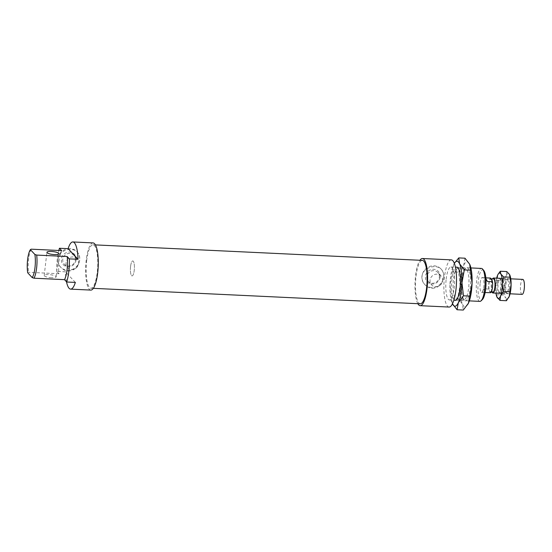 <?xml version="1.0" encoding="UTF-8"?>
<svg xmlns="http://www.w3.org/2000/svg" width="552" height="552" viewBox="0 0 552 552"><rect width="100%" height="100%" fill="white"/><g stroke="black" fill="none" stroke-linecap="round" stroke-linejoin="round"><path stroke-width="0.41" stroke-dasharray="2.76 2.07" d="M31.174 249.173A16.491 4.361 -87.3 0 0 28.497 272.302L27.703 272.785M75.362 282.417L65.44 271.805L56.773 271.391L58.974 273.744A16.491 4.361 92.7 0 1 61.651 250.615M58.974 273.744L28.497 272.302M51.64 277.718A5.996 1.442 -173.4 0 1 44.222 275.462A5.996 1.442 -173.4 0 1 50.342 274.723A5.996 1.442 -173.4 0 1 56.138 276.842A5.996 1.442 -173.4 0 1 51.64 277.718M479.895 301.385A16.491 4.361 92.7 0 1 476.652 280.602A16.491 4.361 92.7 0 1 481.454 268.431M483.759 270.473A15.145 4.002 -87.3 0 0 478.28 281.016A15.145 4.002 -87.3 0 0 478.674 295.672A15.145 4.002 -87.3 0 0 482.379 299.57M446.175 279.16A16.491 4.361 92.7 0 1 450.977 266.989A16.491 4.361 92.7 0 1 454.551 283.673A16.491 4.361 92.7 0 1 449.418 299.943A16.491 4.361 92.7 0 1 446.175 279.16M480.143 283.017A7.5 1.98 92.7 0 1 482.331 277.483A7.5 1.98 92.7 0 1 483.952 285.067A7.5 1.98 92.7 0 1 481.62 292.457A7.5 1.98 92.7 0 1 480.143 283.017M440.158 277.007A7.645 7.141 136.9 0 0 429.842 270.1A7.645 7.141 136.9 0 0 428.366 282.872A7.645 7.141 136.9 0 0 440.158 277.007M439.344 277.249A6.52 6.093 136.9 0 0 437.826 272.495A6.52 6.093 136.9 0 0 428.904 272.502A6.52 6.093 136.9 0 0 428.297 281.41A6.52 6.093 136.9 0 0 434.941 282.824A6.52 6.093 136.9 0 0 439.344 277.249M442.621 280.754A6.52 6.093 136.9 0 0 441.103 276A6.52 6.093 136.9 0 0 432.175 276A6.52 6.093 136.9 0 0 431.574 284.908A6.52 6.093 136.9 0 0 438.212 286.322A6.52 6.093 136.9 0 0 442.621 280.754M76.141 259.771A7.645 7.141 136.9 0 0 65.833 252.857A7.645 7.141 136.9 0 0 64.356 265.636A7.645 7.141 136.9 0 0 76.141 259.771M75.334 260.013A6.52 6.093 136.9 0 0 73.816 255.259A6.52 6.093 136.9 0 0 64.888 255.265A6.52 6.093 136.9 0 0 64.287 264.166A6.52 6.093 136.9 0 0 70.925 265.588A6.52 6.093 136.9 0 0 75.334 260.013M78.605 263.511A6.52 6.093 136.9 0 0 77.087 258.764A6.52 6.093 136.9 0 0 68.165 258.764A6.52 6.093 136.9 0 0 67.558 267.672A6.52 6.093 136.9 0 0 74.203 269.086A6.52 6.093 136.9 0 0 78.605 263.511M431.533 287.502A11.247 10.502 -43.1 0 1 424.571 284.335A11.247 10.502 -43.1 0 1 425.613 268.983A11.247 10.502 -43.1 0 1 441.007 268.976A11.247 10.502 -43.1 0 1 443.622 277.173A11.247 10.502 -43.1 0 1 431.533 287.502M432.319 288.344C438.73 287.764 442.531 284.073 443.711 277.27C444.022 274.061 443.277 271.46 441.462 269.473C436.666 263.697 422.728 267.237 422.045 276.241C421.783 279.505 422.784 282.369 425.033 284.832C427.075 286.971 429.504 288.144 432.319 288.344M68.124 248.655A11.247 10.502 -43.1 0 1 76.99 251.74A11.247 10.502 -43.1 0 1 79.612 259.937A11.247 10.502 -43.1 0 1 67.523 270.266A11.247 10.502 -43.1 0 1 60.561 267.099A11.247 10.502 -43.1 0 1 58.698 255.962A11.247 10.502 -43.1 0 1 68.034 248.662M68.31 271.108C74.72 270.528 78.515 266.837 79.702 260.033C80.012 256.825 79.26 254.224 77.453 252.236C72.657 246.461 58.719 250.001 58.036 259.005C57.774 262.269 58.767 265.132 61.024 267.596C63.066 269.735 65.495 270.908 68.31 271.108M66.495 281.789A23.619 6.245 92.7 0 1 65.44 271.805M56.773 271.391A23.619 6.245 92.7 0 1 57.311 258.971A23.619 6.245 92.7 0 1 58.822 250.477M90.845 290.09A23.619 6.245 92.7 0 1 86.202 260.337A23.619 6.245 92.7 0 1 93.081 242.914M130.582 266.464A7.5 1.98 92.7 0 1 132.763 260.93A7.5 1.98 92.7 0 1 134.384 268.513A7.5 1.98 92.7 0 1 132.052 275.903A7.5 1.98 92.7 0 1 130.582 266.464M86.657 260.827A21.742 5.748 92.7 0 1 92.991 244.784A21.742 5.748 92.7 0 1 97.704 266.775A21.742 5.748 92.7 0 1 90.935 288.22A21.742 5.748 92.7 0 1 86.657 260.827M420.279 303.814A21.742 5.748 92.7 0 1 416.001 276.428A21.742 5.748 92.7 0 1 422.335 260.378M417.843 303.697A23.619 6.245 92.7 0 1 415.546 275.938A23.619 6.245 92.7 0 1 419.899 260.268M449.08 307.057A23.619 6.245 92.7 0 1 444.436 277.304A23.619 6.245 92.7 0 1 451.315 259.875M490.762 292.684L490.369 291.973A6.596 1.746 92.7 0 1 490.328 291.973A6.596 1.746 92.7 0 1 489.141 289.731L488.748 289.02L483.69 288.779C482.407 291.139 482.634 292.408 484.38 292.588L485.111 292.553M492.142 281.03A6.596 1.746 92.7 0 1 492.115 288.068A6.596 1.746 92.7 0 1 490.369 291.973L489.141 289.731A6.596 1.746 92.7 0 1 489.169 282.693A6.596 1.746 92.7 0 1 490.914 278.788M483.69 288.779L485.705 292.443M485.939 279.34L485.091 277.615L485.822 277.856M485.891 278.608L485.47 277.835M488.748 289.02A7.5 1.98 92.7 0 1 488.968 282.327A7.5 1.98 92.7 0 1 490.521 278.077M130.734 265.36A7.5 1.98 92.7 0 1 132.763 260.93A7.5 1.98 92.7 0 1 134.384 268.513A7.5 1.98 92.7 0 1 132.052 275.903A7.5 1.98 92.7 0 1 130.734 265.36M492.929 292.091A6.596 1.746 92.7 0 1 491.77 282.817A6.596 1.746 92.7 0 1 493.557 278.912M491.991 292.049A7.5 1.98 92.7 0 1 491.563 282.452A7.5 1.98 92.7 0 1 492.612 278.87M522.068 294.375A7.5 1.98 92.7 0 1 520.743 283.832A7.5 1.98 92.7 0 1 522.778 279.395M452.35 303.669L449.983 284.715A22.494 5.948 -87.3 0 0 452.219 303.379A22.494 5.948 -87.3 0 0 452.35 303.669L452.219 303.386M452.343 271.846L453.613 264.787A22.494 5.948 -87.3 0 0 449.983 284.715L452.343 271.846L458.581 272.143L460.099 285.191L457.739 298.059L462.459 304.145A22.494 5.948 92.7 0 1 460.099 285.191A22.494 5.948 92.7 0 1 463.721 265.264A22.494 5.948 92.7 0 1 469.711 264.291A22.494 5.948 92.7 0 1 469.842 264.574M453.613 264.787L454.351 263.366A22.494 5.948 -87.3 0 0 454.089 263.828A22.494 5.948 -87.3 0 0 453.613 264.787M467.951 304.159A22.494 5.948 92.7 0 1 462.459 304.145L463.307 310.045M464.991 258.205L463.721 265.264L458.581 272.143M454.606 300.184A16.643 4.402 92.7 0 1 451.515 287.206A16.643 4.402 92.7 0 1 454.227 269.714A16.643 4.402 92.7 0 1 456.166 267.237M455.586 270.846A15.366 4.064 -87.3 0 0 453.102 287.999A15.366 4.064 -87.3 0 0 456.476 299.149A15.366 4.064 -87.3 0 0 457.615 298.611A15.366 4.064 -87.3 0 0 461.258 283.99A15.366 4.064 -87.3 0 0 459.016 269.086A15.366 4.064 -87.3 0 0 457.932 268.445A15.366 4.064 -87.3 0 0 455.586 270.846M467.834 298.246A16.643 4.402 -87.3 0 0 470.407 277.497A16.643 4.402 -87.3 0 0 465.64 268.175A16.643 4.402 -87.3 0 0 461.693 284.011A16.643 4.402 -87.3 0 0 464.122 300.15A16.643 4.402 -87.3 0 0 467.834 298.246M466.474 297.107A15.366 4.064 92.7 0 1 464.128 299.508A15.366 4.064 92.7 0 1 463.045 298.873A15.366 4.064 92.7 0 1 460.734 286.281A15.366 4.064 92.7 0 1 463.245 271.211A15.366 4.064 92.7 0 1 464.446 269.341A15.366 4.064 92.7 0 1 465.584 268.81A15.366 4.064 92.7 0 1 468.952 279.961A15.366 4.064 92.7 0 1 466.474 297.107M451.501 297.763L457.739 298.059M498.256 283.273A6.562 1.732 92.7 0 1 500.05 279.257A6.562 1.732 92.7 0 1 500.512 279.533A6.562 1.732 92.7 0 1 501.471 285.895A6.562 1.732 92.7 0 1 499.919 292.139A6.562 1.732 92.7 0 1 499.429 292.367A6.562 1.732 92.7 0 1 498.256 283.273M497.359 282.948A7.307 1.932 -87.3 0 0 497.352 290.587A7.307 1.932 -87.3 0 0 499.215 292.822A7.307 1.932 -87.3 0 0 500.947 285.867A7.307 1.932 -87.3 0 0 499.884 278.781A7.307 1.932 -87.3 0 0 497.359 282.948M505.37 283.611A6.562 1.732 92.7 0 1 506.743 279.767A6.562 1.732 92.7 0 1 507.164 279.595A6.562 1.732 92.7 0 1 508.344 288.682A6.562 1.732 92.7 0 1 506.543 292.698A6.562 1.732 92.7 0 1 506.143 292.491A6.562 1.732 92.7 0 1 505.37 283.611M496.655 278.16A12.744 3.367 -87.3 0 0 495.606 287.378A12.744 3.367 -87.3 0 0 495.944 293.14M509.344 289.013A7.307 1.932 -87.3 0 0 509.372 281.479A7.307 1.932 -87.3 0 0 507.564 279.077A7.307 1.932 -87.3 0 0 505.756 286.095A7.307 1.932 -87.3 0 0 506.895 293.257A7.307 1.932 -87.3 0 0 509.344 289.013M506.743 271.549L506.094 276.048A12.744 3.367 92.7 0 1 509.51 274.447A12.744 3.367 92.7 0 1 509.8 275.02M506.094 276.048L503.251 280.444L504.273 287.792A12.744 3.367 92.7 0 1 506.094 276.048M504.273 287.792L503.1 295.03L505.867 297.928A12.744 3.367 92.7 0 1 504.273 287.792M508.716 297.535A12.744 3.367 92.7 0 1 505.867 297.928L506.439 300.723M497.2 297.514L495.606 287.378L497.994 274.427M496.779 280.14L503.251 280.444M496.627 294.727L503.1 295.03M449.418 299.943L453.875 300.15M455.779 300.24L469.345 300.881M450.977 266.989L455.441 267.202M457.346 267.292L470.904 267.934M428.297 281.41L431.574 284.908M437.826 272.495L441.103 276M64.287 264.166L67.558 267.672M73.816 255.259L77.087 258.764M424.571 284.335L425.033 284.832M441.007 268.976L441.462 269.473M60.561 267.099L61.024 267.596M76.99 251.74L77.453 252.236M56.138 276.842L58.816 253.706M44.222 275.462L46.899 252.333M484.38 292.588L481.62 292.457M485.091 277.615L482.331 277.483M90.935 288.22L93.371 288.337M92.991 244.784L95.427 244.902M490.328 291.973L491.273 292.015M501.388 293.395L510.055 293.802M502.092 278.415L510.766 278.829M457.932 267.81L459.016 269.086M456.421 299.784L457.615 298.611M465.64 268.175L464.446 269.341M464.122 300.15L463.045 298.873M456.476 299.149L464.128 299.508M457.932 268.445L465.584 268.81M500.512 279.533L499.884 278.781M499.919 292.139L499.215 292.822M507.164 279.595L500.05 279.257M499.429 292.367L506.543 292.698M507.564 279.077L506.743 279.767M506.895 293.257L506.143 292.491"/><path stroke-width="0.83" d="M30.381 249.649L31.174 249.173L61.651 250.615L59.45 248.262L68.117 248.669L78.039 259.281L69.373 258.874L67.171 256.521L36.694 255.079L34.886 254.472L30.381 249.649A15.145 4.002 92.7 0 0 27.703 272.785L32.209 277.608L34.017 278.208A16.491 4.361 -87.3 0 0 36.694 255.079M54.317 254.582A5.996 1.442 6.6 0 0 58.816 253.706A5.996 1.442 6.6 0 0 53.02 251.588A5.996 1.442 6.6 0 0 46.899 252.333A5.996 1.442 6.6 0 0 54.317 254.582M34.886 254.472A15.145 4.002 92.7 0 1 32.209 277.608M34.017 278.208L64.494 279.657L66.695 282.01L75.362 282.417A23.619 6.245 92.7 0 1 70.621 289.131A23.619 6.245 92.7 0 1 66.495 281.789M67.171 256.521A16.491 4.361 92.7 0 1 64.494 279.657M470.904 267.934L481.454 268.431A16.491 4.361 92.7 0 1 482.62 269.121A16.491 4.361 92.7 0 1 485.029 285.115A16.491 4.361 92.7 0 1 481.116 300.812A16.491 4.361 92.7 0 1 479.895 301.385L469.345 300.881M481.116 300.812L482.379 299.57A15.145 4.002 -87.3 0 0 485.974 285.156A15.145 4.002 -87.3 0 0 483.759 270.473L482.62 269.121M68.117 248.669A23.619 6.245 92.7 0 1 72.857 241.955A23.619 6.245 92.7 0 1 78.039 259.281M69.373 258.874A23.619 6.245 92.7 0 1 66.695 282.01M72.857 241.955L93.081 242.914A23.619 6.245 92.7 0 1 98.194 266.795A23.619 6.245 92.7 0 1 90.845 290.09L70.621 289.131M58.822 250.477A23.619 6.245 92.7 0 1 59.45 248.262M95.427 244.902L422.335 260.378A21.742 5.748 92.7 0 1 427.048 282.369A21.742 5.748 92.7 0 1 420.279 303.814L93.371 288.337M419.899 260.268A23.619 6.245 92.7 0 1 422.425 258.508A23.619 6.245 92.7 0 1 427.538 282.389A23.619 6.245 92.7 0 1 420.189 305.684A23.619 6.245 92.7 0 1 417.843 303.697M422.425 258.508L451.315 259.875A23.619 6.245 92.7 0 1 456.428 283.762A23.619 6.245 92.7 0 1 449.08 307.057L420.189 305.684M485.111 292.553L490.762 292.684A7.5 1.98 92.7 0 0 492.536 281.741L487.478 281.506L485.939 279.34M487.478 281.506L485.891 278.608M485.822 277.856L490.521 278.077L490.914 278.788A6.596 1.746 92.7 0 1 490.956 278.788A6.596 1.746 92.7 0 1 492.142 281.03L492.536 281.741M490.914 278.788L492.142 281.03M490.956 278.788L493.557 278.912A6.596 1.746 92.7 0 1 494.985 285.584A6.596 1.746 92.7 0 1 492.929 292.091L491.273 292.015M492.612 278.87A7.5 1.98 92.7 0 1 493.598 278.015A7.5 1.98 92.7 0 1 495.22 285.598A7.5 1.98 92.7 0 1 492.888 292.995A7.5 1.98 92.7 0 1 491.991 292.049M510.766 278.829L522.778 279.395A7.5 1.98 92.7 0 1 524.4 286.978A7.5 1.98 92.7 0 1 522.068 294.375L510.055 293.802M452.44 303.855A22.494 5.948 -87.3 0 0 458.332 302.689L457.063 309.748L452.35 303.669M454.351 263.366L458.753 257.908L459.602 263.815A22.494 5.948 -87.3 0 0 454.358 263.373M459.602 263.815L464.322 269.893L461.962 282.762A22.494 5.948 -87.3 0 0 459.602 263.815M461.962 282.762L463.473 295.817L458.332 302.689A22.494 5.948 -87.3 0 0 461.962 282.762M457.063 309.748L463.307 310.045L468.448 303.172A22.494 5.948 92.7 0 1 467.965 304.124A22.494 5.948 92.7 0 1 467.951 304.159M469.717 296.113L472.07 283.245A22.494 5.948 92.7 0 1 468.448 303.172L469.717 296.113L463.473 295.817M469.711 264.291L469.842 264.58A22.494 5.948 92.7 0 1 469.842 264.58A22.494 5.948 92.7 0 1 472.07 283.245L469.711 264.291L464.991 258.205L458.753 257.908M464.322 269.893L470.559 270.19M456.166 267.237A16.643 4.402 92.7 0 1 457.932 267.81A16.643 4.402 92.7 0 1 460.368 283.949A16.643 4.402 92.7 0 1 456.421 299.784A16.643 4.402 92.7 0 1 454.606 300.184M495.944 293.14A12.744 3.367 -87.3 0 0 496.89 296.907A12.744 3.367 -87.3 0 0 497.2 297.514A12.744 3.367 -87.3 0 0 500.616 295.913A12.744 3.367 -87.3 0 0 502.437 284.176A12.744 3.367 -87.3 0 0 500.843 274.04A12.744 3.367 -87.3 0 0 497.952 274.496A12.744 3.367 -87.3 0 0 497.428 275.641A12.744 3.367 -87.3 0 0 496.655 278.16M509.931 291.829L511.104 284.584A12.744 3.367 92.7 0 1 509.282 296.327L509.931 291.829L503.458 291.518L500.616 295.913L499.967 300.412L496.91 296.948M509.8 275.02A12.744 3.367 92.7 0 1 509.813 275.055A12.744 3.367 92.7 0 1 511.104 284.584L509.51 274.447L506.743 271.549L500.271 271.246L500.843 274.04L503.61 276.938L502.437 284.176L503.458 291.518M509.813 275.055L509.51 274.447M499.967 300.412L506.439 300.723L509.282 296.327A12.744 3.367 92.7 0 1 508.751 297.466A12.744 3.367 92.7 0 1 508.716 297.535M497.994 274.427L500.271 271.246M503.61 276.938L510.082 277.242M453.875 300.15L455.779 300.24M455.441 267.202L457.346 267.292M492.888 292.995L501.388 293.395M493.598 278.015L502.092 278.415"/></g></svg>
